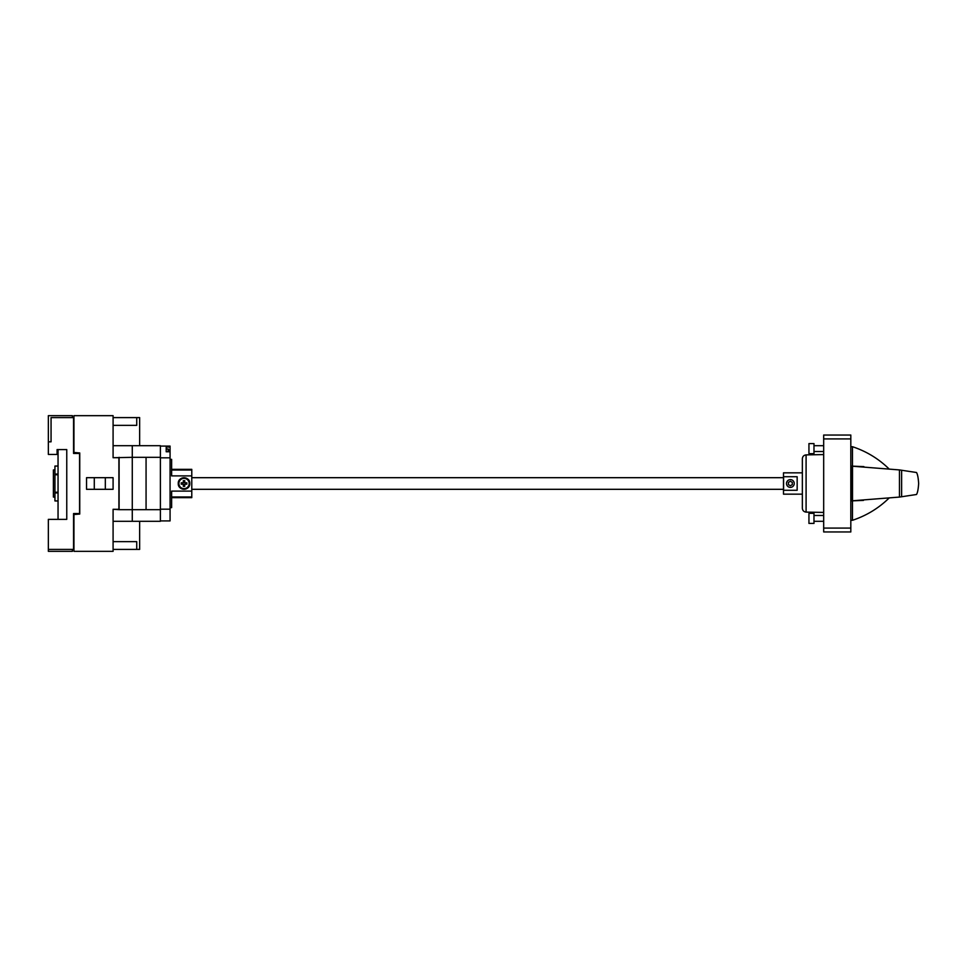 <?xml version="1.0" encoding="UTF-8"?>
<svg xmlns="http://www.w3.org/2000/svg" width="967" height="967" viewBox="0 0 967 967"><rect width="100%" height="100%" fill="white"/><g stroke="black" fill="none" stroke-linecap="round" stroke-linejoin="round"><path stroke-width="1.45" d="M113.091 457.717L118.905 457.717L118.905 509.283L113.091 509.283L113.091 551.335L73.939 551.335L73.939 514.541L79.753 514.033L79.753 452.967L73.939 452.459L73.939 415.665L113.091 415.665L113.091 457.717L132.274 457.331L132.274 521.298L132.274 509.669L119.098 509.669L119.098 457.331M86.534 489.314L113.091 489.314L113.091 477.686L86.534 477.686L86.534 489.314M94.282 489.314L94.282 477.686M105.33 489.314L105.33 477.686M850.815 528.079L850.815 435.041L823.679 435.041L823.679 531.959L850.815 531.959L850.815 528.079L823.679 528.079M850.815 493.968L851.552 493.968M850.815 500.882A458.479 458.479 0 0 0 851.552 500.858L899.467 497.074L916.535 494.488C917.598 492.687 918.299 489.024 918.65 483.5C918.312 478.012 917.61 474.35 916.535 472.512L899.467 469.926L851.552 466.142A458.479 458.479 0 0 0 850.815 466.118M851.552 473.032L850.815 473.032M851.552 466.142L851.552 500.858M863.458 500.398L853.208 500.821M852.531 500.833L852.531 466.167L863.894 466.626M887.972 468.56L888.77 468.644C878.338 458.563 866.227 451.251 852.459 446.706L850.815 446.706M863.458 466.602L853.208 466.179M806.091 454.889C803.807 455.179 802.562 456.472 802.356 458.769L802.356 508.231C802.562 510.528 803.807 511.821 806.091 512.111L806.091 454.889L823.679 454.587M850.815 438.921L823.679 438.921M802.356 494.161L783.488 494.161L783.488 472.839L802.356 472.839M852.459 466.167L852.459 446.706M888.77 498.356C878.338 508.437 866.227 515.749 852.459 520.294L852.459 500.833M797.159 476.719L783.584 476.719L783.584 490.281L797.159 490.281L797.159 476.719M786.497 483.5A3.88 3.88 0 0 1 790.377 479.62A3.88 3.88 0 0 1 794.245 483.5A3.88 3.88 0 0 1 790.377 487.38A3.88 3.88 0 0 1 786.497 483.5M788.431 482.376L788.431 484.624L790.377 485.736L792.311 484.624L792.311 482.376L790.377 481.264L788.431 482.376M813.984 448.615L813.984 443.575L808.944 443.575L808.944 453.656L813.984 453.656L813.984 448.615M813.984 518.385L813.984 513.344L808.944 513.344L808.944 523.425L813.984 523.425L813.984 518.385M48.35 549.401L73.552 549.401L73.552 513.55L79.56 513.55L79.56 453.45L73.552 453.45L73.552 417.599L51.058 417.599L51.058 441.822L48.35 441.822L48.35 454.43L57.077 454.43L57.077 449.582L66.759 449.582L66.759 519.364L48.35 519.364L48.35 551.335L72.38 551.335L72.38 549.401M57.077 449.582L58.044 449.582L58.044 519.364M72.38 417.599L72.38 415.665L48.35 415.665L48.35 441.822M58.044 492.94L54.938 492.94L54.938 500.942L58.044 500.942M54.938 492.94L54.938 474.06L58.044 474.06M54.938 474.06L54.938 466.058L58.044 466.058M113.091 445.702L132.274 445.702L132.274 457.331L160.389 457.331L160.389 445.702L132.274 445.702L132.274 509.669L160.389 509.669L160.389 457.331M113.091 509.283L119.098 509.669M783.488 477.686L191.78 477.686M783.488 489.314L191.78 489.314M171.63 469.346L191.78 469.346L191.78 497.654L171.63 497.654M191.78 475.885L171.63 475.885L171.63 459.373L170.071 459.373M189.81 483.5C190.173 476.054 177.904 476.042 178.254 483.5C177.892 490.958 190.161 490.958 189.81 483.5A5.778 5.778 0 0 1 184.032 489.278A5.778 5.778 0 0 1 178.254 483.5A5.778 5.778 0 0 1 184.032 477.722A5.778 5.778 0 0 1 189.81 483.5M170.071 507.627L171.63 507.627L171.63 491.115L191.78 491.115M178.895 483.5A5.137 5.137 0 0 1 184.032 478.363A5.137 5.137 0 0 1 189.169 483.5A5.137 5.137 0 0 1 184.032 488.637A5.137 5.137 0 0 1 178.895 483.5M186.836 482.799L184.733 482.799L184.733 480.684L183.331 480.684L183.331 482.799L181.216 482.799L181.216 484.201L183.331 484.201L183.331 486.316L184.733 486.316L184.733 484.201L186.836 484.201L186.836 482.956M183.331 482.799L181.216 482.956M181.216 483.5L181.216 484.201M183.331 484.515L183.331 486.316M184.733 484.201L186.836 484.201M184.733 482.799L184.733 480.684M160.389 509.669L160.389 521.298L113.091 521.298M146.065 457.331L146.065 509.669M168.125 451.758L168.125 448.978L166.203 448.978M168.125 448.978A8.534 8.534 0 0 1 169.6 451.589L169.6 451.589A8.498 8.498 0 0 1 169.624 451.758M160.389 446.089L170.071 446.089L170.071 447.056L166.203 447.056L166.203 451.758L170.071 451.758L170.071 520.911L160.389 520.911M170.071 447.056L170.071 451.758M170.071 457.814L160.389 457.814M170.071 509.186L160.389 509.186M113.091 417.599L136.734 417.599L136.734 425.347L113.091 425.347M54.938 497.062L53.39 497.062L53.39 469.938L54.938 469.938M113.091 541.653L136.734 541.653L136.734 549.401L113.091 549.401M139.647 521.298L139.647 549.401L136.734 549.401M136.734 417.599L139.647 417.599L139.647 445.702M899.467 469.926L899.467 497.074M901.619 470.216L901.619 496.784M171.63 496.99L191.78 496.99M171.63 470.01L191.78 470.01M823.679 515.484L813.984 515.484M823.679 445.702L813.984 445.702M806.091 512.111L823.679 512.413M852.459 520.294L850.815 520.294M823.679 451.516L813.984 451.516M823.679 521.298L813.984 521.298M54.938 492.227L58.044 492.227M54.938 474.773L58.044 474.773"/></g></svg>
